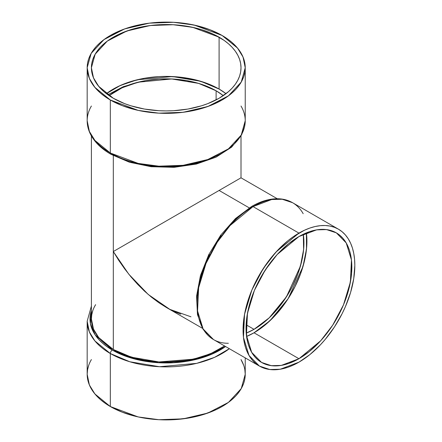 <?xml version="1.0" encoding="UTF-8"?>
<svg xmlns="http://www.w3.org/2000/svg" width="442" height="442" viewBox="0 0 442 442"><rect width="100%" height="100%" fill="white"/><g stroke="black" fill="none" stroke-linecap="round" stroke-linejoin="round"><path stroke-width="0.66" d="M338.456 229.194A79.03 45.625 120 0 0 298.941 233.111L253.034 206.602A79.03 45.625 120 0 1 292.549 202.69L282.184 199.248L271.659 199.541L253.034 206.602A2.823 1.63 -120 0 0 251.62 206.464C261.134 200.983 270.239 198.425 278.935 198.79C283.919 199.044 288.455 200.342 292.549 202.69L338.456 229.194A79.03 45.625 120 0 1 350.572 292.521A79.03 45.625 120 0 1 298.941 362.164L309.842 354.628L320.328 344.904L325.284 339.334L334.395 327.047L342.141 313.632L345.406 306.66L350.572 292.521L353.749 278.582L354.827 265.371L354.556 259.205L353.749 253.404L352.418 248.028L350.572 243.133L348.224 238.763L345.406 234.962L342.141 231.763L338.456 229.194L334.395 227.287L329.986 226.061L325.284 225.519L320.328 225.674L315.163 226.519L309.842 228.055L304.422 230.254L293.466 236.581L288.04 240.641L277.559 250.365L267.896 261.907L259.426 274.819L252.476 288.609L249.658 295.67L245.465 309.776L244.133 316.687L243.061 329.898L243.332 336.069L244.133 341.865L245.465 347.241L247.316 352.136L249.658 356.506L252.476 360.313L255.747 363.512L259.426 366.075L263.493 367.982L267.896 369.214L272.598 369.75L277.559 369.595L282.72 368.75L288.04 367.219L293.466 365.015L298.941 362.164L280.316 369.225L269.791 369.518L259.426 366.075L249.023 355.462L243.47 337.461L244.548 314.256L251.89 289.991L263.261 268.581L276.001 252.045L298.941 233.111L253.034 206.602A79.03 45.625 -60 0 0 201.403 276.244A79.03 45.625 -60 0 0 213.519 339.572L203.116 328.958L197.563 310.958L198.64 287.748L205.983 263.482L217.348 242.072L230.089 225.536L253.034 206.602A2.823 1.63 -120 0 0 251.62 206.464A2.823 1.63 -120 0 0 251.039 207.757L245.758 211.105L235.393 219.464L225.635 229.768M87.173 67.725L87.173 120.738A79.03 45.625 0 0 0 110.323 153.004A2.823 1.63 120 0 0 110.909 154.291C101.406 148.794 94.638 142.191 90.599 134.478C88.334 130.031 87.19 125.456 87.173 120.738L89.378 131.434L94.892 140.401L110.323 153.004L110.323 99.991A79.03 45.625 180 0 1 110.323 35.465A79.03 45.625 180 0 1 222.088 35.465A79.03 45.625 180 0 1 222.088 99.991A79.03 45.625 180 0 1 110.323 99.991L94.892 87.389L89.378 78.422L87.173 67.725L91.168 53.41L103.98 39.598L124.616 28.929L149.302 23.155L173.529 22.299L194.22 25.061L222.088 35.465L227.293 38.78L231.912 42.377L235.901 46.217L239.216 50.266L241.829 54.482L243.713 58.825L244.851 63.256L245.233 67.725L244.851 72.201L243.713 76.626L241.829 80.969L239.216 85.19L235.901 89.234L231.912 93.074L227.293 96.671L222.088 99.991L210.11 105.666L196.447 109.881L181.623 112.478L173.949 113.135L158.457 113.135L143.263 111.39L135.959 109.881L122.296 105.666L110.323 99.991L105.113 96.671L100.494 93.074L96.505 89.234L93.19 85.19L90.577 80.969L88.693 76.626L87.555 72.201L87.173 67.725L87.555 63.256L88.693 58.825L90.577 54.482L93.19 50.266L96.505 46.217L100.494 42.377L105.113 38.78L110.323 35.465L122.296 29.791L128.948 27.487L143.263 24.067L150.788 22.978L166.203 22.1L173.949 22.321L181.623 22.978L196.447 25.575L210.11 29.791L222.088 35.465L237.52 48.062L243.034 57.035L245.233 67.725L241.244 82.041L228.431 95.853L207.795 106.522L183.11 112.296L158.882 113.158L138.191 110.389L110.323 99.991L110.323 153.004A79.03 45.625 180 0 0 196.447 162.894A79.03 45.625 180 0 0 245.233 120.738L241.244 135.053L228.431 148.866L207.795 159.534L183.11 165.308L158.882 166.17L138.191 163.402L110.323 153.004A2.823 1.63 120 0 0 110.909 154.291A2.823 1.63 120 0 0 112.318 154.153L123.865 159.628L137.042 163.689L151.335 166.198L166.203 167.043L181.071 166.198L195.37 163.689L208.541 159.628L220.088 154.153M225.58 346.534A76.206 43.996 180 0 1 112.318 350.07L123.865 355.539L137.042 359.606L151.335 362.108L158.733 362.744L173.673 362.744L188.325 361.059L202.127 357.76L214.547 352.965L220.088 350.07L225.58 346.534L211.116 354.501L193.933 359.937L158.733 362.744L130.733 357.898L112.318 350.07A2.823 1.63 120 0 0 110.323 353.523L129.782 361.755L159.496 366.722L196.662 363.363L214.552 357.351L229.337 348.705A79.03 45.625 0 0 1 110.323 353.523L110.323 406.535L138.191 416.939L158.882 419.701L183.11 418.845L207.795 413.071L228.431 402.402L241.244 388.59L245.233 374.275L244.851 369.799M298.941 358.716L254.023 332.782L298.941 358.716A74.803 43.189 -60 0 1 246.045 328.174A74.803 43.189 -60 0 1 298.941 236.558A74.803 43.189 -60 0 1 351.838 267.095A74.803 43.189 -60 0 1 298.941 358.716L281.311 365.401L271.349 365.678L261.542 362.418L251.691 352.373L246.437 335.334L247.454 313.367L254.404 290.4L265.167 270.134L277.228 254.482L298.941 236.558L309.262 231.774L314.295 230.321L319.185 229.52L323.876 229.37L328.329 229.884L332.5 231.05L336.345 232.851L339.832 235.282L342.926 238.31L345.594 241.912L347.81 246.045L349.561 250.68L350.821 255.769L351.583 261.255L351.583 273.228L349.561 286.14L345.594 299.494L342.926 306.179L339.832 312.776L332.5 325.478L323.876 337.108L319.185 342.379L309.262 351.583L298.941 358.716L288.62 363.501L283.587 364.948L278.698 365.749L274.007 365.899L269.554 365.385L265.388 364.225L261.537 362.418L258.056 359.992L254.962 356.959L252.294 353.362L250.073 349.224L248.327 344.589L247.061 339.506L246.045 328.174L247.061 315.671L250.073 302.477L252.294 295.775L254.962 289.096L261.537 276.04L269.554 263.819L274.007 258.167L278.698 252.89L288.62 243.686L298.941 236.558L316.571 229.868L326.539 229.597L336.345 232.851L346.191 242.901L351.451 259.935L350.429 281.902L343.478 304.875L332.721 325.141L320.66 340.793L298.941 358.716L254.023 332.782L269.99 320.715L288.134 298.687L302.969 266.598L306.499 249.078L306.389 232.862L306.919 241.161L306.665 247.299L304.643 260.205L300.671 273.559L294.913 286.841L287.582 299.543L283.41 305.521L274.267 316.444L264.344 325.649L259.205 329.494L254.023 332.782L246.575 336.472L254.023 332.782A74.803 43.189 120 0 0 306.389 232.862M224.89 187.115L223.829 187.728M303.322 234.238L303.615 249.531L300.416 266.161L286.455 296.781L269.211 317.831L254.023 329.334L246.128 324.776L254.023 329.334L246.227 333.124L254.023 329.334L258.913 326.229L268.509 318.489L273.123 313.919L281.753 303.61L289.317 292.079L292.604 285.991L298.041 273.454L301.781 260.857L303.693 248.675L303.93 242.885L303.322 234.238A70.582 40.752 -60 0 1 254.023 329.334L246.128 324.776M109.113 95.632A70.582 40.752 180 0 1 216.116 90.781L210.983 88.096L199.475 83.654L186.695 80.599L173.12 79.041L159.286 79.041L145.716 80.599L132.931 83.654L121.428 88.096L116.296 90.781L109.113 95.632L122.207 87.731L138.213 82.184L171.711 78.969L198.563 83.378L216.116 90.781L216.116 99.898L216.116 90.781L223.298 95.632L216.116 90.781L216.116 99.898M219.099 37.189L219.099 89.057L226.022 93.66L219.099 89.057L219.099 37.189A74.803 43.189 0 0 1 219.099 98.268A74.803 43.189 0 0 1 113.307 98.268A74.803 43.189 180 0 1 113.307 37.189A74.803 43.189 180 0 1 219.099 37.189A74.803 43.189 0 0 1 241.012 67.725A74.803 43.189 0 0 1 194.834 107.627A74.803 43.189 0 0 1 113.307 98.268L124.644 103.638L130.942 105.815L144.49 109.058L158.871 110.71L166.203 110.914L173.535 110.71L187.922 109.058L201.469 105.815L207.762 103.638L219.099 98.268L228.403 91.721L232.177 88.085L235.315 84.256L237.79 80.262L239.575 76.151L240.652 71.958L241.012 67.725L240.652 63.493L239.575 59.3L237.79 55.189L235.315 51.2L232.177 47.366L228.403 43.73L224.028 40.327L213.663 34.343L201.469 29.636L194.834 27.824L180.8 25.365L173.535 24.746L166.203 24.537L151.612 25.365L137.578 27.824L130.942 29.636L118.749 34.343L108.378 40.327L104.008 43.73L100.235 47.366L97.091 51.2L94.621 55.189L92.837 59.3L91.759 63.493L91.4 67.725L91.759 71.958L92.837 76.151L94.621 80.262L97.091 84.256L100.235 88.085L104.008 91.721L113.307 98.268L98.704 86.339L93.483 77.847L91.4 67.725L95.179 54.178L107.301 41.1L126.837 31.001L150.203 25.537L173.137 24.724L192.723 27.343L219.099 37.189L219.099 89.057L200.668 81.262L172.518 76.56L137.313 79.759L120.373 85.461L106.389 93.66L113.307 89.057L118.749 86.212L130.942 81.505L144.49 78.267L158.871 76.615L166.203 76.405L180.8 77.234L194.834 79.693L207.762 83.687L219.099 89.057A74.803 43.189 0 0 0 106.389 93.66M249.271 207.878L219.099 190.458L224.028 187.612L113.307 251.537L113.307 155.623L113.307 251.537L219.099 190.458L249.271 207.878L219.099 190.458L113.307 251.537L118.749 260.371L124.644 268.824L130.942 276.819L137.578 284.272L144.49 291.123L151.612 297.295L158.871 302.731L166.203 307.378L158.871 302.731L151.612 297.295L144.49 291.123L137.578 284.272L130.942 276.819L124.644 268.824L118.749 260.371L113.307 251.537L113.307 349.495L131.407 357.186L158.932 361.943L193.524 359.164L210.398 353.804L224.586 345.959L219.099 349.495L213.663 352.34L201.469 357.048L187.922 360.285L173.535 361.937L158.871 361.937L144.49 360.285L137.578 358.86L124.644 354.865L113.307 349.495A74.803 43.189 0 0 0 224.586 345.959M180.8 314.146L173.535 311.196M238.299 179.375L238.768 179.104M240.918 177.861L236.636 180.336M92.837 310.533L91.759 314.726L91.4 318.958L93.483 329.08L98.704 337.572L113.307 349.495L113.307 251.537L128.788 274.195L148.236 294.477L169.833 309.372L190.983 316.809M112.318 350.07A76.206 43.996 180 0 1 91.4 310.56L90.444 323.721L95.196 334.925L112.318 350.07A2.823 1.63 120 0 0 110.323 353.523A2.823 1.63 120 0 1 112.318 350.07L107.295 346.871L102.842 343.401L98.997 339.699L95.798 335.793L93.279 331.727L91.461 327.539L90.367 323.268L89.997 318.958L90.367 314.643L91.461 310.372M91.4 135.948L91.4 318.958L91.759 323.19L92.837 327.384L94.621 331.494L97.091 335.484L100.235 339.318L104.008 342.953L113.307 349.495A74.803 43.189 0 0 1 95.621 304.648L94.621 306.422M88.693 365.374L87.555 369.799L87.173 374.275L89.378 384.965L94.892 393.938L110.323 406.535L122.296 412.209L135.959 416.425L143.263 417.933L158.457 419.679L173.949 419.679L189.143 417.933L203.458 414.513L216.342 409.541L222.088 406.535L227.293 403.22L231.912 399.623L235.901 395.783L239.216 391.734L241.829 387.518L243.713 383.175L244.851 378.744L245.233 374.275L245.233 357.882M229.337 348.705A79.03 45.625 0 0 1 110.323 353.523A79.03 45.625 180 0 1 87.173 321.262L89.378 331.953L94.892 340.926L110.323 353.523L110.323 406.535A79.03 45.625 0 0 0 207.978 413.005A79.03 45.625 0 0 0 241.012 359.556L243.713 365.374M91.4 306.052L87.173 321.262L87.173 374.275L87.555 378.744L88.693 383.175L90.577 387.518L93.19 391.734L96.505 395.783L100.494 399.623L105.113 403.22L110.323 406.535A79.03 45.625 0 0 1 91.4 359.556L90.577 361.031M241.012 135.948L241.012 177.811L240.652 178.021M197.154 301.09L197.408 294.842M198.187 288.35L199.469 281.687L203.513 268.084L209.381 254.553M212.933 247.979L221.099 235.525M122.616 246.166L123.335 245.752M143.595 234.056L143.097 234.337M141.495 81.422L123.318 86.676L107.848 94.748M228.376 343.274A79.03 45.625 -60 0 1 198.602 287.935A79.03 45.625 -60 0 1 253.034 206.602A2.823 1.63 -120 0 0 251.039 207.757M241.012 106.025A79.03 45.625 180 0 1 207.978 159.474A79.03 45.625 180 0 1 110.323 153.004A2.823 1.63 120 0 0 112.318 154.153M298.941 233.111A79.03 45.625 120 0 1 354.827 265.371A79.03 45.625 120 0 1 298.941 362.164A79.03 45.625 -60 0 1 243.061 329.898A79.03 45.625 -60 0 1 298.941 233.111L253.034 206.602A79.03 45.625 120 0 1 303.179 213.701M110.323 353.523L110.323 406.535M113.307 155.623L113.307 349.495M219.099 190.458L241.012 177.811L219.099 190.463M110.323 99.991L110.323 153.004A79.03 45.625 0 0 1 91.4 106.025M226.022 93.66A74.803 43.189 0 0 0 219.099 89.057M216.116 90.781A70.582 40.752 180 0 1 223.298 95.632M254.023 329.334A70.582 40.752 -60 0 1 246.227 333.124M246.575 336.472A74.803 43.189 120 0 0 254.023 332.782M259.426 366.075L213.519 339.572L203.209 329.544L197.463 314.594L196.568 296.107L200.453 275.565L208.751 254.647L220.751 235.1L235.448 218.575L251.62 206.464M245.233 67.725L245.233 120.738L241.702 134.683L231.63 147.131L216.066 157.153L196.336 164.059L174.071 167.33L151.142 166.711L129.484 162.247L110.909 154.291M166.203 307.378L202.458 328.307M241.012 177.811L277.261 198.74"/></g></svg>
